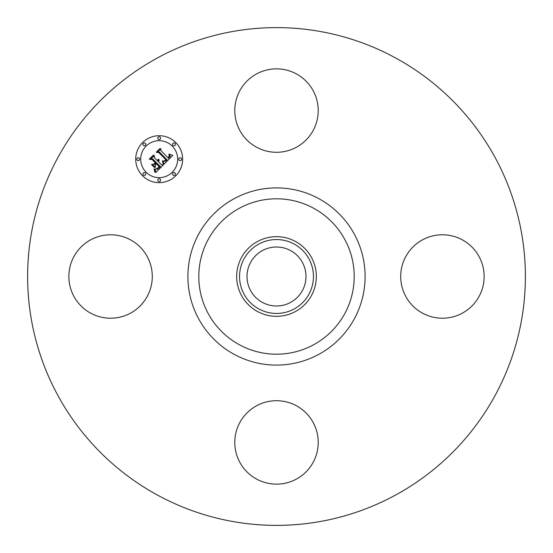 <?xml version="1.0" encoding="UTF-8"?>
<svg xmlns="http://www.w3.org/2000/svg" width="553" height="553" viewBox="0 0 553 553"><rect width="100%" height="100%" fill="white"/><g stroke="black" fill="none" stroke-linecap="round" stroke-linejoin="round"><path stroke-width="0.83" d="M239.891 90.574A41.717 41.717 0 0 1 296.498 73.964A41.717 41.717 0 0 1 313.109 130.577A41.717 41.717 0 0 1 256.502 147.188A41.717 41.717 0 0 1 239.891 90.574M157.176 494.914A248.885 248.885 0 0 1 58.086 157.176A248.885 248.885 0 0 1 395.824 58.086A248.885 248.885 0 0 1 494.914 395.824A248.885 248.885 0 0 1 157.176 494.914M90.574 313.109A41.717 41.717 0 0 1 73.964 256.502A41.717 41.717 0 0 1 130.577 239.891A41.717 41.717 0 0 1 147.188 296.498A41.717 41.717 0 0 1 90.574 313.109M313.109 462.426A41.717 41.717 0 0 1 256.502 479.036A41.717 41.717 0 0 1 239.891 422.423A41.717 41.717 0 0 1 296.498 405.812A41.717 41.717 0 0 1 313.109 462.426M462.426 239.891A41.717 41.717 0 0 1 479.036 296.498A41.717 41.717 0 0 1 422.423 313.109A41.717 41.717 0 0 1 405.812 256.502A41.717 41.717 0 0 1 462.426 239.891M290.636 250.62A29.489 29.489 0 0 1 302.38 290.636A29.489 29.489 0 0 1 262.364 302.38A29.489 29.489 0 0 1 250.62 262.364A29.489 29.489 0 0 1 290.636 250.62M258.783 244.073A36.954 36.954 0 0 0 244.073 294.217A36.954 36.954 0 0 0 294.217 308.927A36.954 36.954 0 0 0 308.927 258.783A36.954 36.954 0 0 0 258.783 244.073M295.592 311.45A39.823 39.823 0 0 1 241.55 257.408A39.823 39.823 0 0 1 295.592 241.55A39.823 39.823 0 0 1 311.45 295.592A39.823 39.823 0 0 1 236.677 276.5A39.823 39.823 0 0 1 295.592 241.55A39.823 39.823 0 0 1 295.592 311.45M175.771 142.584A23.468 23.468 0 0 1 175.771 175.771A23.468 23.468 0 0 1 142.584 175.771A23.468 23.468 0 0 1 142.584 142.584A23.468 23.468 0 0 1 175.771 142.584M146.103 172.246A18.491 18.491 0 0 1 146.103 146.103A18.491 18.491 0 0 1 172.246 146.103A18.491 18.491 0 0 1 172.246 172.246A18.491 18.491 0 0 1 146.103 172.246M164.13 164.144L162.99 160.895L165.236 161.386L167.075 159.893L159.305 151.944L157.66 152.013L160.971 148.702L160.805 150.561L168.022 157.778L169.301 156.036L168.838 154.315L169.571 156.077L168.292 157.888L168.561 158.324L170.227 156.257L169.446 154.19L172.75 155.386L164.13 164.144M163.218 164.144L162.409 160.854L163.218 164.144M164.027 161.075L165.99 159.803L158.704 152.504L156.188 152.296L159.893 148.591L156.782 152.089L158.863 152.227L166.418 159.782L165.008 161.027L164.027 161.075M163.467 164.808L155.939 172.336L154.951 168.976L157.494 169.197L160.432 166.64L157.045 163.246L156.603 163.688L159.596 166.681L157.328 168.762L155.835 168.955L157.301 168.506L159.216 166.667L156.416 163.868L155.324 164.96L155.386 167.352L152.352 164.31L154.771 164.296L156.43 162.637L152.78 158.981L150.907 158.967L154.467 155.407L154.225 157.529L157.349 160.647L158.193 159.264L157.543 160.847L157.882 161.186L158.898 159.326L159.105 160.577L158.49 161.794L161.552 164.856L163.467 164.808M154.944 172.446L154.031 168.921L154.944 170.469L154.944 172.446M154.605 167.621L151.474 164.49L154.605 167.621M153.713 164.137L155.199 162.651L152.096 159.547L149.241 159.243L153.437 155.04L149.842 159.029L152.193 159.278L155.58 162.665L153.713 164.137M172.999 175.011A1.424 1.424 0 0 1 172.999 172.999A1.424 1.424 0 0 1 175.011 172.999A1.424 1.424 0 0 1 175.011 175.011A1.424 1.424 0 0 1 172.999 175.011M143.338 175.011A1.424 1.424 0 0 1 143.338 172.999A1.424 1.424 0 0 1 145.349 172.999A1.424 1.424 0 0 1 145.349 175.011A1.424 1.424 0 0 1 143.338 175.011M158.172 181.156A1.424 1.424 0 0 1 158.172 179.144A1.424 1.424 0 0 1 160.183 179.144A1.424 1.424 0 0 1 160.183 181.156A1.424 1.424 0 0 1 158.172 181.156M143.338 145.349A1.424 1.424 0 0 1 143.338 143.338A1.424 1.424 0 0 1 145.349 143.338A1.424 1.424 0 0 1 145.349 145.349A1.424 1.424 0 0 1 143.338 145.349M137.192 160.183A1.424 1.424 0 0 1 137.192 158.172A1.424 1.424 0 0 1 139.204 158.172A1.424 1.424 0 0 1 139.204 160.183A1.424 1.424 0 0 1 137.192 160.183M175.011 143.338A1.424 1.424 0 0 1 175.011 145.349A1.424 1.424 0 0 1 172.999 145.349A1.424 1.424 0 0 1 172.999 143.338A1.424 1.424 0 0 1 175.011 143.338M181.156 158.172A1.424 1.424 0 0 1 181.156 160.183A1.424 1.424 0 0 1 179.144 160.183A1.424 1.424 0 0 1 179.144 158.172A1.424 1.424 0 0 1 181.156 158.172M160.183 137.192A1.424 1.424 0 0 1 160.183 139.204A1.424 1.424 0 0 1 158.172 139.204A1.424 1.424 0 0 1 158.172 137.192A1.424 1.424 0 0 1 160.183 137.192M313.751 208.315A77.697 77.697 0 0 1 344.685 313.751A77.697 77.697 0 0 1 239.249 344.685A77.697 77.697 0 0 1 208.315 239.249A77.697 77.697 0 0 1 313.751 208.315M318.977 198.741A88.604 88.604 0 0 1 354.259 318.977A88.604 88.604 0 0 1 234.023 354.259A88.604 88.604 0 0 1 198.741 234.023A88.604 88.604 0 0 1 318.977 198.741"/></g></svg>
